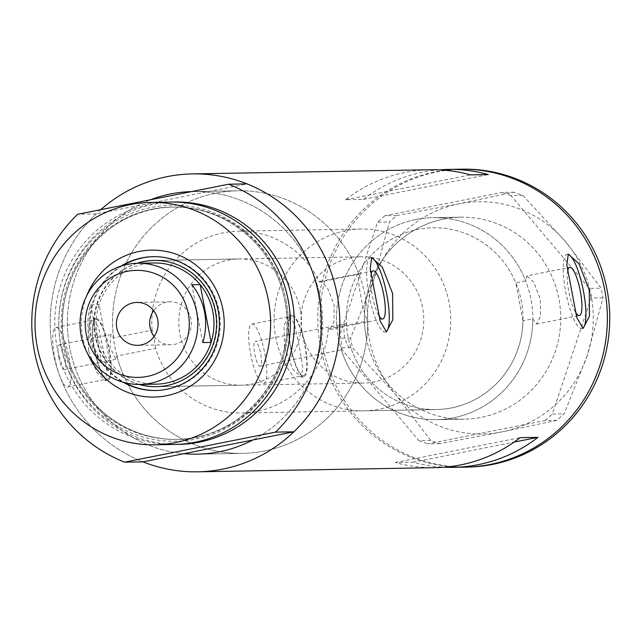 <?xml version="1.0" encoding="UTF-8"?>
<svg xmlns="http://www.w3.org/2000/svg" width="641" height="641" viewBox="0 0 641 641"><rect width="100%" height="100%" fill="white"/><g stroke="black" fill="none" stroke-linecap="round" stroke-linejoin="round"><path stroke-width="0.48" stroke-dasharray="3.21 2.4" d="M364.008 410.825A90.902 88.354 -91 0 0 449.141 302.672A90.902 88.354 -91 0 0 360.819 229.037A90.902 88.354 -91 0 0 275.678 337.19A90.902 88.354 -91 0 0 364.008 410.825L436.241 409.551A90.902 88.354 -91 0 0 521.381 301.398A90.902 88.354 -91 0 0 433.052 227.771A90.902 88.354 -91 0 0 347.919 335.924A90.902 88.354 -91 0 0 436.241 409.551A90.902 88.354 89 0 0 522.984 320.788L532.823 318.825A101.006 98.169 89 0 1 436.425 419.655A101.006 98.169 89 0 1 341.308 349.842C342.142 348.183 341.925 344.169 340.659 337.799C339.506 331.373 338.192 327.287 336.717 325.556L346.436 323.617A90.902 88.354 89 0 1 433.052 227.771A90.902 88.354 89 0 1 515.805 282.809L525.644 280.846L526.894 275.902L569.777 267.361M155.587 348.335L154.369 339.321L152.157 330.163L113.473 337.855L110.973 334.546L109.883 347.093L115.901 359.313L116.902 356.035L155.587 348.335A90.902 88.354 -91 0 0 241.745 412.964L436.241 409.551A90.902 88.354 89 0 1 351.02 347.911C348.896 348.584 346.677 344.61 344.353 335.988C343.384 327.19 344.073 323.072 346.436 323.617L255.246 341.389A12.628 2.925 -101.3 0 1 260.679 353.72A12.628 2.925 -101.3 0 1 260.174 366.155A12.628 2.925 -101.3 0 1 254.733 353.824A12.628 2.925 -101.3 0 1 255.246 341.389M116.902 356.035A131.309 127.623 -91 0 0 242.45 453.363A131.309 127.623 -91 0 0 367.766 320.933C365.314 317.135 363.086 309.234 361.067 297.216C358.575 285.365 357.862 277.681 358.928 274.18L319.434 282.04A90.902 88.354 -91 0 0 238.556 231.185A90.902 88.354 -91 0 0 152.157 330.163M319.434 282.04L320.284 281.335L327.351 287.649L334.081 304.691L334.097 321.718L329.875 329.53L328.264 328.793L367.766 320.933M522.984 320.788L515.805 282.809M58.812 357.261A12.628 2.925 -101.3 0 1 59.317 344.826A12.628 2.925 -101.3 0 1 64.749 357.157A12.628 2.925 -101.3 0 1 64.244 369.593A12.628 2.925 -101.3 0 1 58.812 357.261M264.837 353.648A30.303 7.019 -101.3 0 1 263.619 383.494A30.303 7.019 -101.3 0 1 250.575 353.896A30.303 7.019 -101.3 0 1 251.793 324.058A30.303 7.019 -101.3 0 1 264.837 353.648M304.828 345.691A30.303 7.019 -101.3 0 1 303.61 375.53A30.303 7.019 -101.3 0 1 290.573 345.94A30.303 7.019 -101.3 0 1 291.783 316.093A30.303 7.019 -101.3 0 1 304.828 345.691M68.907 357.085A30.303 7.019 -101.3 0 1 67.698 386.932A30.303 7.019 -101.3 0 1 54.653 357.333A30.303 7.019 -101.3 0 1 55.863 327.495A30.303 7.019 -101.3 0 1 68.907 357.085M108.898 349.129A30.303 7.019 -101.3 0 1 107.688 378.967A30.303 7.019 -101.3 0 1 94.644 349.377A30.303 7.019 -101.3 0 1 95.862 319.53A30.303 7.019 -101.3 0 1 108.898 349.129M284.492 347.093L284.043 325.299L288.979 315.364L294.499 324.17L299.339 346.837L302.864 368.022L301.302 377.277L292.673 369.08L284.492 347.093M290.269 345.94A31.561 7.315 -101.3 0 1 291.535 314.859A31.561 7.315 -101.3 0 1 305.124 345.683A31.561 7.315 -101.3 0 1 303.858 376.772A31.561 7.315 -101.3 0 1 290.269 345.94M88.562 350.531L88.113 328.737L93.049 318.801L98.578 327.607L103.417 350.274L106.943 371.46L105.372 380.714L96.743 372.517L88.562 350.531M94.347 349.377A31.561 7.315 -101.3 0 1 95.613 318.297A31.561 7.315 -101.3 0 1 109.202 349.121A31.561 7.315 -101.3 0 1 107.936 380.209A31.561 7.315 -101.3 0 1 94.347 349.377M371.083 274.132A24.566 5.697 78.7 0 0 372.149 295.012A24.566 5.697 78.7 0 0 378.999 315.869M567.718 270.678A24.566 5.697 78.7 0 0 568.791 291.567A24.566 5.697 78.7 0 0 575.634 312.415M532.823 318.825L536.485 324.09L540.531 316.317L540.363 299.323L533.793 282.232L526.894 275.902M567.782 254.285A37.875 8.782 78.7 0 0 567.181 254.317A37.875 8.782 78.7 0 0 565.658 291.615A37.875 8.782 78.7 0 0 581.964 328.609A37.875 8.782 78.7 0 0 582.509 328.424M371.139 257.73A37.875 8.782 78.7 0 0 370.538 257.762A37.875 8.782 78.7 0 0 369.024 295.068A37.875 8.782 78.7 0 0 385.329 332.062A37.875 8.782 78.7 0 0 385.866 331.87M358.928 274.18A131.309 127.623 -91 0 0 237.843 190.786A131.309 127.623 -91 0 0 113.473 337.855M320.276 297.937A131.309 127.623 -91 0 0 192.701 191.579A131.309 127.623 -91 0 0 191.467 191.611A131.309 127.623 89 0 1 192.701 191.579A131.309 127.623 89 0 1 205.985 192.06A131.309 127.623 89 0 1 320.276 297.937A131.309 127.623 89 0 1 252.834 439.974A131.309 127.623 -91 0 0 320.276 297.937M100.757 209.663A148.984 144.802 89 0 0 52.858 351.156A148.984 144.802 89 0 0 142.967 461.849A148.984 144.802 -91 0 1 96.118 213.926L137.166 205.761A131.309 127.623 89 0 1 150.475 199.768A131.309 127.623 -91 0 0 69.725 347.799A131.309 127.623 -91 0 0 184.015 453.676A131.309 127.623 89 0 1 69.725 347.799A131.309 127.623 89 0 1 137.166 205.761L247.033 183.895M336.717 325.556A101.006 98.169 89 0 1 432.875 217.676A101.006 98.169 89 0 1 525.644 280.846M366.203 337.35A101.006 98.169 89 0 1 460.799 217.187A101.006 98.169 89 0 1 558.936 298.994A101.006 98.169 89 0 1 464.34 419.166A101.006 98.169 89 0 1 366.203 337.35M435.479 467.658A148.984 144.802 89 0 1 395.241 462.522L413.068 462.209A148.984 144.802 -91 0 0 444.389 467.217M465.182 467.137A148.984 144.802 89 0 1 320.436 346.46A148.984 144.802 89 0 1 459.958 169.216A148.984 144.802 -91 0 0 434.935 171.9A148.984 144.802 -91 0 0 318.569 333.649A148.984 144.802 -91 0 0 465.182 467.137M260.174 366.155L341.308 349.842M439.173 169.865A148.984 144.802 -91 0 0 363.407 199.415L345.587 199.728A148.984 144.802 89 0 1 430.255 169.737M241.745 412.964A90.902 88.354 -91 0 0 328.264 328.793M345.587 199.728L470.494 174.873M363.407 199.415L488.314 174.56M395.241 462.522L520.147 437.659M413.068 462.209L514.122 442.098M415.913 219.494A101.006 98.169 -91 0 0 337.022 329.154A101.006 98.169 -91 0 0 436.425 419.655A101.006 98.169 -91 0 0 453.387 417.828A101.006 98.169 -91 0 0 532.278 308.177A101.006 98.169 -91 0 0 432.875 217.676A101.006 98.169 -91 0 0 415.913 219.494M443.836 219.006A101.006 98.169 -91 0 0 364.945 328.665A101.006 98.169 -91 0 0 464.34 419.166A101.006 98.169 -91 0 0 481.311 417.339A101.006 98.169 -91 0 0 560.202 307.68A101.006 98.169 -91 0 0 460.799 217.187A101.006 98.169 -91 0 0 443.836 219.006M462.337 169.176A148.984 144.802 -91 0 0 437.306 171.86A148.984 144.802 -91 0 0 320.941 333.608A148.984 144.802 -91 0 0 467.561 467.089M430.768 440.431L395.193 393.983L352.454 347.662L350.635 338.047L373.647 279.941L389.488 221.962L396.675 215.544L458.844 203.822L513.85 192.22L522.848 195.417L565.594 241.737L601.17 288.186L602.981 297.801L587.14 355.779L564.128 413.886L556.941 420.304L501.943 431.906L439.774 443.628L430.768 440.431L418.91 440.639L340.587 347.871L352.454 347.662M350.635 338.047L338.777 338.256L377.629 222.171L389.488 221.962M396.675 215.544L384.816 215.753L501.983 192.428L513.85 192.22M522.848 195.417L510.989 195.625L589.303 288.394L601.17 288.186M602.981 297.801L591.122 298.009L552.27 414.094L564.128 413.886M556.941 420.304L545.082 420.512L427.908 443.836L439.774 443.628M587.14 355.779A116.157 112.896 89 0 1 501.943 431.906A116.157 112.896 89 0 1 395.193 393.983A116.157 112.896 89 0 1 373.647 279.941A116.157 112.896 89 0 1 458.844 203.822A116.157 112.896 89 0 1 565.594 241.737A116.157 112.896 89 0 1 587.14 355.779M418.91 440.639L427.908 443.836M545.082 420.512L552.27 414.094M591.122 298.009L589.303 288.394M510.989 195.625L501.983 192.428M384.816 215.753L377.629 222.171M338.777 338.256L340.587 347.871M87.729 353.776A73.483 71.415 89 0 1 82.713 337.559A73.483 71.415 89 0 1 86.711 295.741M121.013 266.095A66.912 65.037 -91 0 0 90.525 336.285A66.912 65.037 -91 0 0 123.056 382.196M136.934 263.283A63.13 61.36 -91 0 0 94.972 335.555A63.13 61.36 -91 0 0 139.057 384.456M300.381 310.092A63.13 61.36 -91 0 0 239.045 258.956A63.13 61.36 -91 0 0 179.921 334.065A63.13 61.36 -91 0 0 241.256 385.193A63.13 61.36 -91 0 0 300.381 310.092M155.955 390.481A66.912 65.037 -91 0 0 156.372 390.473A66.912 65.037 -91 0 0 219.038 310.861A66.912 65.037 -91 0 0 154.024 256.664A66.912 65.037 -91 0 0 153.608 256.672M122.679 265.582A66.912 65.037 -91 0 0 91.359 336.277A66.912 65.037 -91 0 0 124.731 382.653M365.426 297.144A131.309 127.623 89 0 1 242.45 453.363A131.309 127.623 89 0 1 114.875 347.013A131.309 127.623 89 0 1 237.843 190.786A131.309 127.623 89 0 1 365.426 297.144M286.158 300.829A118.024 114.715 89 0 1 195.449 439.125A118.024 114.715 89 0 1 60.943 345.659A118.024 114.715 89 0 1 151.653 207.364A118.024 114.715 89 0 1 286.158 300.829M170.45 202.075A121.205 117.8 -91 0 0 56.937 346.276A121.205 117.8 -91 0 0 174.705 444.445M96.118 213.926L77.705 214.254M154.12 336.533A21.465 20.865 -91 0 0 170.899 344.762A21.465 20.865 -91 0 0 191.002 319.218A21.465 20.865 -91 0 0 170.145 301.839A21.465 20.865 -91 0 0 153.664 310.645M154.016 262.978A60.607 58.9 -91 0 0 99.083 304.723L90.766 304.868A60.607 58.9 -91 0 0 88.939 335.219A60.607 58.9 -91 0 0 101.687 362.678L110.004 362.534A60.607 58.9 -91 0 0 156.14 384.159M97.256 335.075A60.607 58.9 -91 0 0 110.004 362.534L99.083 304.723A60.607 58.9 -91 0 0 97.256 335.075M154.329 260.446A63.13 61.36 89 0 1 154.561 260.438A63.13 61.36 89 0 1 215.897 311.574A63.13 61.36 89 0 1 156.781 386.675A63.13 61.36 89 0 1 156.54 386.683M139.554 384.456A63.13 61.36 89 0 1 95.445 335.547A63.13 61.36 89 0 1 137.43 263.267M302.183 331.918A63.13 61.36 -91 0 0 363.519 383.046A63.13 61.36 -91 0 0 422.635 307.944A63.13 61.36 -91 0 0 361.3 256.809A63.13 61.36 -91 0 0 302.183 331.918M90.766 304.868L101.687 362.678M202.764 342.566L191.835 284.748M63.307 345.291A116.157 112.896 89 0 1 172.084 207.099A116.157 112.896 89 0 1 284.941 301.182A116.157 112.896 89 0 1 176.163 439.373A116.157 112.896 89 0 1 63.307 345.291M176.708 444.397A121.205 117.8 89 0 1 60.943 346.204A121.205 117.8 89 0 1 172.453 202.059M286.215 301.158A116.157 112.896 -91 0 0 173.358 207.075A116.157 112.896 -91 0 0 64.573 345.267A116.157 112.896 -91 0 0 177.437 439.349A116.157 112.896 -91 0 0 286.215 301.158M360.819 229.037L238.556 231.185M110.973 334.546L59.317 344.826M263.619 383.494L303.61 375.53M67.698 386.932L107.688 378.967M291.535 314.859L288.979 315.364M95.613 318.297L93.049 318.801M320.284 281.335L373.134 270.814M567.181 254.317L568.295 254.092M370.538 257.762L371.66 257.538M237.843 190.786L192.701 191.579L237.843 190.786M432.875 217.676L460.799 217.187L432.875 217.676M436.425 419.655L464.34 419.166L436.425 419.655M242.45 453.363L197.3 454.157L242.45 453.363M385.329 332.062L386.443 331.838M581.964 328.609L583.086 328.384M536.485 324.09L579.368 315.556M329.875 329.53L382.725 319.01M107.936 380.209L105.372 380.714M303.858 376.772L301.302 377.277M55.863 327.495L95.862 319.53M251.793 324.058L291.783 316.093M115.901 359.313L64.244 369.593M239.045 258.956L154.088 260.446M154.024 256.664L153.191 256.672M172.084 207.099C225.255 205.096 275.718 247.154 284.868 301.166C299.956 369.136 243.756 440.471 176.163 439.373L177.437 439.349C124.322 441.345 73.883 399.319 64.717 345.291C49.637 277.313 105.813 205.969 173.358 207.075L172.084 207.099M156.372 390.473L155.539 390.489M241.256 385.193L156.308 386.683M170.145 301.839L136.878 302.424M156.781 386.675L363.519 383.046M154.561 260.438L361.3 256.809M170.899 344.762L137.631 345.339"/><path stroke-width="0.96" d="M378.999 315.869A24.566 5.697 78.7 0 0 382.725 319.01A24.566 5.697 78.7 0 0 383.711 294.812A24.566 5.697 78.7 0 0 373.134 270.814A24.566 5.697 78.7 0 0 371.083 274.132M575.634 312.415A24.566 5.697 78.7 0 0 579.368 315.556A24.566 5.697 78.7 0 0 580.353 291.359A24.566 5.697 78.7 0 0 569.777 267.361A24.566 5.697 78.7 0 0 567.718 270.678M589.263 290.157L579.039 263.852L568.295 254.092L566.836 265.11L576.844 317.744L583.086 328.384L589.432 316.366L589.263 290.157M582.509 328.424A37.875 8.782 78.7 0 0 583.478 291.302A37.875 8.782 78.7 0 0 567.782 254.285M392.629 293.602L382.405 267.305L371.66 257.538L370.202 268.555L380.209 321.197L386.443 331.838L392.797 319.819L392.629 293.602M385.866 331.87A37.875 8.782 78.7 0 0 386.844 294.756A37.875 8.782 78.7 0 0 371.139 257.73M191.467 191.611A131.309 127.623 -91 0 0 150.475 199.768A131.309 127.623 89 0 1 191.467 191.611M444.389 467.217A148.984 144.802 -91 0 0 453.299 467.345A148.984 144.802 -91 0 0 537.967 437.346L520.147 437.659A148.984 144.802 89 0 1 435.479 467.658L197.612 471.824A148.984 144.802 89 0 1 142.967 461.849L124.546 462.169A148.984 144.802 -91 0 1 77.705 214.254L228.621 184.215A148.984 144.802 -91 0 1 318.721 294.9A148.984 144.802 -91 0 1 275.462 432.13L124.546 462.169M100.757 209.663A148.984 144.802 89 0 1 192.388 173.911A148.984 144.802 89 0 1 337.142 294.58A148.984 144.802 89 0 1 197.612 471.824M604.711 289.884A148.984 144.802 89 0 1 465.182 467.137A148.984 144.802 -91 0 0 490.213 464.445A148.984 144.802 -91 0 0 606.57 302.696A148.984 144.802 -91 0 0 459.958 169.216A148.984 144.802 89 0 1 604.711 289.884M192.388 173.911L430.255 169.737A148.984 144.802 89 0 1 470.494 174.873L488.314 174.56A148.984 144.802 -91 0 0 448.075 169.424A148.984 144.802 -91 0 0 439.173 169.865M275.462 432.13L293.882 431.81L184.015 453.676A131.309 127.623 -91 0 0 197.3 454.157A131.309 127.623 -91 0 0 252.834 439.974A131.309 127.623 89 0 1 197.3 454.157A131.309 127.623 89 0 1 184.015 453.676L142.967 461.849M514.122 442.098L537.967 437.346M453.299 467.345L467.561 467.089A148.984 144.802 -91 0 0 492.584 464.405A148.984 144.802 -91 0 0 608.95 302.656A148.984 144.802 -91 0 0 462.337 169.176L448.075 169.424M86.711 295.741A73.483 71.415 89 0 1 159.809 250.487A73.483 71.415 89 0 1 222.924 309.651A73.483 71.415 89 0 1 174.472 393.654A73.483 71.415 89 0 1 87.729 353.776M123.056 382.196A66.912 65.037 -91 0 0 155.539 390.489A66.912 65.037 -91 0 0 218.204 310.877A66.912 65.037 -91 0 0 153.191 256.672A66.912 65.037 -91 0 0 121.013 266.095M139.057 384.456A63.13 61.36 -91 0 0 156.308 386.683A63.13 61.36 -91 0 0 215.424 311.582A63.13 61.36 -91 0 0 154.088 260.446A63.13 61.36 -91 0 0 136.934 263.283M153.608 256.672A66.912 65.037 -91 0 0 122.679 265.582M154.946 444.798L174.705 444.445A121.205 117.8 -91 0 0 288.21 300.244A121.205 117.8 -91 0 0 170.45 202.075L150.691 202.42A121.205 117.8 -91 0 0 37.186 346.621A121.205 117.8 -91 0 0 154.946 444.798A121.205 117.8 -91 0 0 268.459 300.589A121.205 117.8 -91 0 0 150.691 202.42M293.882 431.81A148.984 144.802 -91 0 0 337.142 294.58A148.984 144.802 -91 0 0 247.033 183.895L228.621 184.215M124.731 382.653A66.912 65.037 -91 0 0 155.955 390.481M86.182 334.049A53.532 52.033 -91 0 0 147.19 376.443A53.532 52.033 -91 0 0 188.326 313.713A53.532 52.033 -91 0 0 127.327 271.319A53.532 52.033 -91 0 0 86.182 334.049M196.739 312.343A60.607 58.9 89 0 1 139.986 384.448A60.607 58.9 89 0 1 81.103 335.363A60.607 58.9 89 0 1 137.855 263.259A60.607 58.9 89 0 1 196.739 312.343M157.734 319.803A21.465 20.865 -91 0 0 136.878 302.424A21.465 20.865 -91 0 0 116.782 327.96A21.465 20.865 -91 0 0 137.631 345.339A21.465 20.865 -91 0 0 157.734 319.803M153.664 310.645A21.465 20.865 -91 0 0 150.05 327.375A21.465 20.865 -91 0 0 154.12 336.533M139.986 384.448L156.14 384.159A60.607 58.9 -91 0 0 211.081 342.414A60.607 58.9 -91 0 0 212.9 312.063A60.607 58.9 -91 0 0 200.152 284.604A60.607 58.9 -91 0 0 154.016 262.978L137.855 263.259M202.764 342.566L211.081 342.414L200.152 284.604L191.835 284.748A60.607 58.9 -91 0 1 204.583 312.207A60.607 58.9 -91 0 1 202.764 342.566M156.54 386.683A63.13 61.36 89 0 1 139.554 384.456M137.43 263.267A63.13 61.36 89 0 1 154.329 260.446M172.453 202.059A121.205 117.8 89 0 1 292.224 300.172A121.205 117.8 89 0 1 176.708 444.397"/></g></svg>
